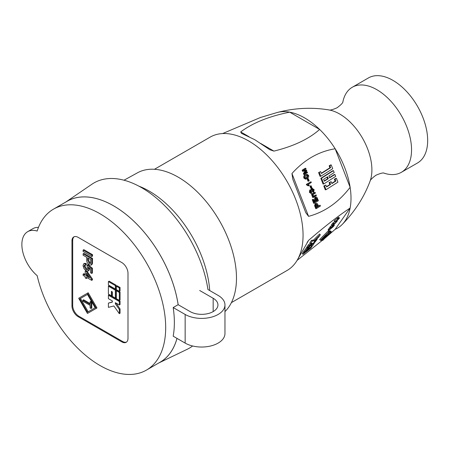 <?xml version="1.0" encoding="UTF-8"?>
<svg xmlns="http://www.w3.org/2000/svg" width="450" height="450" viewBox="0 0 450 450"><rect width="100%" height="100%" fill="white"/><g stroke="black" fill="none" stroke-linecap="round" stroke-linejoin="round"><path stroke-width="0.67" d="M342.838 102.032A49.095 28.344 60 0 1 352.288 87.255A49.095 28.344 60 0 1 376.836 89.685A49.095 28.344 60 0 1 408.904 132.953A49.095 28.344 60 0 1 401.383 172.294A49.095 28.344 60 0 1 383.856 173.087M352.288 87.255L368.404 77.951A49.095 28.344 60 0 1 392.951 80.381A49.095 28.344 60 0 1 425.025 123.643A49.095 28.344 60 0 1 417.499 162.984L401.383 172.294M342.146 224.528C354.718 211.736 364.022 197.297 370.058 181.215A45.624 26.342 60 0 0 339.637 113.996A45.624 26.342 60 0 0 328.899 109.924C311.951 107.106 294.795 107.944 277.436 112.433A65.52 37.828 60 0 1 289.721 112.168A65.52 37.828 60 0 1 304.673 117.939A65.52 37.828 60 0 1 319.629 129.437C308.846 139.039 293.614 146.267 273.926 151.11L269.831 149.726L254.829 139.736L241.487 133.358L240.694 131.923C252.894 122.816 269.235 116.235 289.721 112.168L319.629 129.437A65.52 37.828 60 0 1 335.171 148.77A65.52 37.828 60 0 1 350.128 187.312C338.574 202.388 324.72 212.068 308.565 216.354L305.792 212.692L292.815 179.252L291.949 173.531C304.335 159.705 318.741 151.453 335.171 148.77L350.128 187.312A65.52 37.828 60 0 1 350.128 208.041A65.52 37.828 60 0 1 342.146 224.528A65.52 37.828 60 0 1 335.171 229.314L324.748 238.371M297.169 260.257L308.565 240.39C324.664 226.479 338.518 215.696 350.128 208.041L335.171 229.314M323.269 239.619L297.096 260.381M334.935 174.487L329.647 177.84L328.905 175.922L334.192 172.569L333.45 170.651L332.719 170.758L320.822 178.307L323.055 184.061L323.781 183.954L335.683 176.4L334.935 174.487L334.209 174.594L329.541 177.559M336.426 178.318L335.104 179.156L335.846 181.074L331.881 183.594L331.138 181.676L329.816 182.514L330.559 184.433L326.593 186.947L325.851 185.029L323.798 185.979L325.288 189.816L326.014 189.703L337.911 182.154L336.426 178.318L335.694 178.431L334.373 179.269L335.115 181.187L331.768 183.308M331.138 181.676L329.085 182.621L329.827 184.539L326.481 186.666M307.209 171.945L307.496 172.688L303.868 174.634L303.401 173.424L305.336 170.961L302.597 171.354L302.152 170.207L305.049 168.368L305.781 168.261L306.067 168.998L303.733 170.477L306.484 170.083L306.81 170.91L304.762 173.498L307.209 171.945L305.325 172.789M306.113 179.01L305.381 179.117L303.857 178.037C303.553 176.479 303.981 175.444 305.156 174.921L307.091 174.296L308.604 175.382L308.723 176.906L307.316 178.498L306.113 179.01L304.588 177.93C304.279 176.372 304.712 175.331 305.882 174.808L307.091 174.296M318.375 205.954L320.113 205.206L320.428 206.016L316.463 208.536L315.349 205.543L315.945 203.535L316.389 203.355L315.214 203.642L314.618 205.65L315.731 208.643L316.463 208.536M314.82 197.274L315.551 197.167C316.423 196.785 317.076 197.224 317.509 198.484L318.369 200.706L314.404 203.226L313.673 203.333L312.244 199.648L313.431 199.249L314.544 202.123L315.765 201.347L315.248 200.014L315.551 197.167L315.973 197.004L314.82 197.274L314.522 200.126L315.034 201.459L314.438 201.836M316.108 194.884L316.395 195.621L312.767 197.567L311.507 194.321L314.404 192.482L315.135 192.375L315.422 193.112L312.981 194.659L313.667 196.431L316.108 194.884L313.56 196.144M311.411 188.595L312.553 188.325L311.411 188.595L310.849 190.294M313.695 192.094L313.358 191.391L313.65 189.855L312.424 189.225L312.339 191.216L311.856 191.43L310.793 190.626L310.562 191.863L311.552 192.442L311.788 193.213L310.118 192.178L310.489 189.9L311.58 190.187L312.137 188.488L314.123 189.596L313.695 192.094L312.964 192.201L312.632 191.498L312.924 189.968L312.351 189.276M311.856 191.43L311.124 191.537L310.635 190.766M310.118 192.178L309.386 192.285L310.815 193.382L311.788 193.213M309.386 192.285L309.757 190.007L310.759 189.793L309.757 190.007M309.915 186.143L311.102 185.743L311.934 187.881L311.479 188.173L310.748 188.28L309.915 186.143L311.102 185.743M306.506 184.854L306.321 184.382L311.017 181.755L311.299 182.492L308.211 184.455L309.313 185.411L308.841 185.709L308.115 185.816L306.506 184.854L307.232 184.748L307.052 184.269L306.321 184.382M307.17 179.061L308.357 178.661L309.189 180.799L308.728 181.091L308.002 181.198L307.17 179.061L308.357 178.661M331.217 164.897L329.895 165.735L330.637 167.653L321.384 173.526L320.642 171.607L318.589 172.558L320.079 176.394L320.805 176.282L332.707 168.733L331.217 164.897L330.486 165.009L329.164 165.847L329.912 167.766L321.277 173.244M338.091 217.789L338.738 217.282L339.469 218.025L339.148 218.475L336.431 221.31L334.896 221.782L339.469 218.025M334.896 221.782L334.164 221.04L334.389 220.719L337.984 217.676L338.709 218.424M328.798 230.422L333.551 226.44L328.798 230.422L328.067 229.674L329.192 228.566M310.371 243.253L308.379 244.834L307.136 246.594L307.868 247.337L315.945 240.947L317.183 239.186L316.879 238.871M317.183 239.186L314.246 241.509L318.662 237.083L320.327 234.714L319.596 233.972L313.526 240.058L311.518 240.362L309.853 242.73L310.584 243.472L312.041 243.253L309.105 245.576L308.379 244.834M307.282 246.741L303.874 251.241L304.599 251.983L306.804 250.239L309.51 246.037M304.014 251.387L302.22 253.592L302.946 254.334L305.151 252.596L306.248 250.684M331.301 231.694L330.576 230.951L328.191 230.895L319.669 239.574L320.4 240.317L322.779 240.373L331.301 231.694L328.916 231.638L328.191 230.895M329.721 229.106L332.831 225.484C333.709 224.82 333.855 224.893 333.276 225.692L332.668 226.558L334.125 225.624L329.721 229.106L328.989 228.364L332.1 224.741M334.063 224.044L337.207 220.933L335.104 223.487L336.606 221.805L336.082 221.906L334.232 224.156L332.224 225.579L331.493 224.837L332.674 223.166L333.236 222.716L333.968 223.459L333.051 224.764L334.063 224.044L333.771 223.74M333.338 223.296L334.688 221.569M154.44 169.29L210.144 137.126A76.972 44.443 60 0 1 248.631 140.94A76.972 44.443 60 0 1 298.918 208.772A76.972 44.443 60 0 1 287.117 270.45L231.412 302.614M124.003 180.214L137.514 172.789A82.412 47.582 60 0 1 178.211 177.159A82.412 47.582 60 0 1 230.282 244.299A82.412 47.582 60 0 1 224.961 311.603M138.859 186.148A85.916 49.607 60 0 1 149.147 191.076A85.916 49.607 60 0 1 209.706 290.548M277.436 112.433L260.46 117.495L222.671 133.532M312.266 246.184L307.125 250.251L305.887 252.011L311.029 247.944L312.12 246.037M306.394 250.83L304.189 252.574L302.946 254.334M304.189 252.574L303.457 251.831M309.656 246.184L307.451 247.928L304.599 251.983M307.451 247.928L306.726 247.185M315.529 241.537L313.329 243.281L310.984 246.156L312.593 243.861L310.393 245.604L307.541 249.66L312.683 245.593L315.388 241.391M320.327 234.714L314.252 240.801L313.526 240.058M314.252 240.801L312.249 241.104L311.518 240.362M312.249 241.104L310.584 243.472M309.105 245.576L307.868 247.337M328.916 231.638L320.4 240.317M328.393 232.391L321.334 239.58L323.308 239.625L330.368 232.431L328.393 232.391M328.196 233.156L328.939 232.403M323.308 239.625L322.746 239.051M322.031 238.866L322.526 238.877M327.656 233.139L327.949 232.903L328.68 233.651L328.309 234.18L322.718 239.074L322.273 238.618M322.718 239.074L325.018 236.076L324.714 236.784L328.68 233.651M329.147 229.922L328.416 229.179M334.474 225.124L333.816 224.449M332.64 225.287L332.831 225.484C333.709 224.82 333.855 224.893 333.276 225.692M332.162 226.958L332.758 226.108L332.499 225.968L330.576 228.206L332.162 226.958L331.802 226.592M331.043 227.256L330.311 226.513M335.104 223.487L334.783 223.166M337.118 221.406L337.056 220.776M334.209 223.644L333.484 222.902M332.224 225.579L333.399 223.909L332.674 223.166M333.399 223.909L333.968 223.459M336.082 221.906L336.442 221.636M336.825 220.753L337.511 219.774L335.925 221.029L336.825 220.753L336.583 220.506M338.147 218.869L337.416 218.126M337.826 219.319L337.101 218.576M335.115 221.468L334.389 220.719M315.214 203.642L315.945 203.535C316.822 203.119 317.492 203.552 317.942 204.829L318.488 206.241L320.113 205.206M318.026 206.528L317.492 205.144L316.271 204.334L315.849 205.374L316.603 207.433L318.026 206.528L317.301 206.64L316.192 204.39M316.558 204.216L316.271 204.334M315.349 205.543L314.618 205.65M316.496 207.146L317.301 206.64M317.492 205.144L316.761 205.251M314.404 203.226L312.969 199.536L313.431 199.249M317.593 200.188L317.025 198.72L315.877 197.972L316.221 201.06L317.593 200.188L316.868 200.295L315.776 198.045M316.159 197.859L315.877 197.972M315.765 201.347L315.034 201.459M312.969 199.536L312.244 199.648M316.114 200.773L316.868 200.295M313.498 197.46L312.238 194.214L311.507 194.321M312.238 194.214L315.135 192.375M311.816 191.317L311.091 191.43M313.65 189.855L312.924 189.968M312.716 189.112L312.424 189.225M313.358 191.391L312.632 191.498M311.479 188.173L310.646 186.03M307.052 184.269L311.017 181.755M308.841 185.709L307.232 184.748M308.728 181.091L307.901 178.954M307.024 177.761L305.606 178.239L307.024 177.761L308.149 175.669L307.249 175.061L306.169 175.551L305.049 177.649L305.933 178.245M305.882 174.808L305.156 174.921M304.588 177.93L303.857 178.037M306.298 177.868L307.418 175.781L306.832 175.185M308.149 175.669L307.418 175.781M304.599 174.521L304.127 173.317L306.062 170.854L303.328 171.248L302.878 170.1L302.152 170.207M302.878 170.1L305.781 168.261M303.328 171.248L302.597 171.354M306.062 170.854L305.336 170.961M304.127 173.317L303.401 173.424M325.851 185.029L324.529 185.867L326.014 189.703M324.529 185.867L323.798 185.979M335.104 179.156L334.373 179.269M335.846 181.074L335.115 181.187M329.816 182.514L329.085 182.621M330.559 184.433L329.827 184.539M333.45 170.651L321.553 178.2L323.781 183.954M324.36 181.198L328.326 178.678L327.583 176.76L323.618 179.28L324.36 181.198M321.553 178.2L320.822 178.307M324.253 180.911L327.6 178.791L326.964 177.154M328.326 178.678L327.6 178.791M320.642 171.607L318.589 172.558M319.32 172.446L320.805 176.282M329.895 165.735L329.164 165.847M330.637 167.653L329.912 167.766M199.682 290.492L213.171 298.277A16.307 9.416 180 0 1 217.946 304.937A16.307 9.416 180 0 1 213.171 311.591A16.307 9.416 180 0 1 190.114 311.591L178.144 304.684L173.183 307.547L185.153 314.454A23.321 13.466 0 0 0 218.132 314.454A23.321 13.466 0 0 0 224.961 304.937A23.321 13.466 0 0 0 218.132 295.414L207.934 289.524A95.383 55.069 -120 0 0 104.743 179.066A95.383 55.069 -120 0 0 91.924 184.224L65.784 202.05M173.183 307.547A92.931 53.651 -120 0 1 173.183 336.178L185.153 343.091A23.321 13.466 0 0 0 218.132 343.091A23.321 13.466 0 0 0 224.961 333.568L224.961 304.937M37.164 231.053A92.931 53.651 60 0 1 53.511 209.138A92.931 53.651 60 0 1 99.973 213.739A92.931 53.651 60 0 1 160.684 295.633A92.931 53.651 60 0 1 146.441 370.097A92.931 53.651 60 0 1 99.973 365.496A92.931 53.651 60 0 1 37.164 275.653A28.052 16.2 -120 0 1 22.624 251.229A28.052 16.2 -120 0 1 27.675 231.677A28.052 16.2 -120 0 1 37.164 231.053M53.511 209.138L67.146 201.263A92.931 53.651 60 0 1 113.614 205.864A92.931 53.651 60 0 1 178.144 304.684M176.991 338.377A92.931 53.651 60 0 1 160.076 362.222L146.441 370.097M38.481 227.362A28.052 16.2 -120 0 0 32.884 228.673L27.675 231.677M78.896 316.243L78.154 316.676L121.798 341.871A8.769 5.062 60 0 0 126.18 342.304A8.769 5.062 60 0 0 127.997 338.293L127.997 273.296A8.769 5.062 60 0 0 121.798 262.558L78.154 237.364A8.769 5.062 60 0 0 73.772 236.925A8.769 5.062 60 0 0 71.955 240.941L71.955 305.938L72.698 305.511A8.769 5.062 -120 0 0 78.896 316.243L122.541 341.443A8.769 5.062 -120 0 0 126.534 342.062M78.154 316.676A8.769 5.062 60 0 1 71.955 305.938M74.154 236.739A8.769 5.062 -120 0 0 72.698 240.508L72.698 305.511M83.109 274.123L83.109 275.411L85.224 276.632L85.224 277.914L86.338 278.556L86.338 277.273L91.682 280.356L91.682 279.456L86.338 271.62L85.224 270.979L85.224 275.344L83.109 274.123L83.858 273.696L85.224 274.489M86.839 271.046L92.424 279.028L92.424 279.928L91.682 280.356M87.081 277.701L86.338 278.556M83.109 250.099L83.858 249.671L92.537 254.683L92.537 256.095L91.789 256.523L91.789 255.111L83.109 250.099L83.109 251.511L91.789 256.523M111.381 295.802L108.405 294.081L108.405 286.183L115.346 290.188L115.346 298.091L112.371 296.376L112.371 291.909L111.381 291.336L111.381 295.802L112.123 295.374L112.123 291.763M115.346 298.091L116.094 297.664L116.094 289.761L109.147 285.75L108.405 286.183M120.06 287.471L117.084 285.75L116.342 286.183L119.317 287.899L120.06 287.471L120.06 290.902L119.317 291.336L116.342 289.614L116.342 286.183M116.094 285.176L109.147 281.171L108.405 281.599L115.346 285.609L116.094 285.176L116.094 288.613L115.346 289.046L108.405 285.036L108.405 281.599M120.06 292.05L117.084 290.334L116.342 290.762L119.317 292.478L120.06 292.05L120.06 299.953L119.317 300.381L116.342 298.665L116.342 290.762M119.317 313.667L113.861 305.961L108.405 307.367L108.405 303.126L112.371 302.102L112.371 300.954L108.405 298.665L108.405 295.228L119.317 301.528L119.317 304.965L115.346 302.676L115.346 303.817L119.317 309.426L119.317 313.667L120.06 313.239L120.06 308.998L116.094 303.103M112.371 301.866L108.405 303.126M119.317 304.965L120.06 304.532L120.06 301.101L109.147 294.801L108.405 295.228M83.109 253.822L83.858 253.395L92.537 258.407L92.453 263.526L91.845 264.662L91.103 265.089L91.71 263.959L91.789 258.834L83.109 253.822L83.109 255.24L86.67 257.293L86.67 259.751C86.591 261.889 87.469 263.588 89.297 264.847L91.103 265.089M83.739 263.796L84.482 263.368L86.192 263.481L86.304 264.831L85.562 265.258L85.449 263.914L83.739 263.796L83.002 265.613L84.054 268.762L86.091 270.703L88.177 270.984L88.897 269.387L88.318 267.266L90.568 269.072L90.568 272.779L91.682 273.42L91.682 268.667L87.227 265.067L87.12 266.287L87.896 268.453L87.463 269.634L86.023 269.381L84.004 266.197L84.397 265.185L85.562 265.258M84.864 265.084L84.746 265.77L86.766 268.954L87.75 269.303M87.227 265.067L87.975 264.639L92.424 268.234L92.424 272.987L91.682 273.42M89.573 268.273L88.926 270.557L88.177 270.984M96.964 307.963L88.194 292.776L87.452 293.209L96.221 308.391L96.964 307.963L88.194 313.026M85.224 270.979L85.899 270.591M86.338 271.62L87.081 271.192M91.682 279.456L92.424 279.028M91.789 255.111L92.537 254.683M115.346 290.188L116.094 289.761M119.317 287.899L119.317 291.336M115.346 285.609L115.346 289.046M119.317 292.478L119.317 300.381M115.346 303.817L116.094 303.39M119.317 309.426L120.06 308.998M119.317 301.528L120.06 301.101M91.789 258.834L92.537 258.407M91.71 263.959L92.453 263.526M85.449 263.914L86.192 263.481M84.004 266.197L84.746 265.77M86.023 269.381L86.766 268.954M91.682 268.667L92.424 268.234M88.897 269.387L89.64 268.954M96.221 308.391L87.452 313.453L78.683 298.271L87.452 293.209M86.338 275.991L86.338 273.206L89.466 277.791L86.338 275.991L87.081 275.558L88.498 276.379M90.714 263.177L89.263 263.413L87.671 260.291L87.671 257.873L90.788 259.673L90.416 263.576M87.452 294.424L95.164 307.783L87.452 312.238L79.734 298.879L87.452 294.424L80.483 298.446L88.194 311.811M87.081 274.298L87.081 275.558M89.263 263.413L90.006 262.986L90.692 263.239M87.671 260.291L88.419 259.858L90.006 262.986M88.419 258.3L88.419 259.858M79.734 298.879L80.483 298.446M82.862 300.212L82.862 301.191L90.09 305.364L90.09 307.941L91.046 308.498L91.046 302.361L90.09 301.809L90.09 304.386L82.862 300.212L83.61 299.784L90.09 303.525M90.09 301.809L90.832 301.376L91.783 301.928M91.789 301.939L91.789 308.064L91.046 308.498M91.046 302.361L91.789 301.933M158.878 362.919A92.964 53.674 -120 0 0 177.013 338.389M178.166 304.695A92.964 53.674 -120 0 0 77.659 197.443A92.964 53.674 -120 0 0 65.947 201.954M158.715 363.009L187.217 349.284A95.383 55.069 -120 0 0 192.623 345.983M308.565 216.354L291.949 173.531M307.114 242.454L308.565 240.39M273.926 151.11L260.634 143.432M249.069 136.755L240.694 131.923M330.632 227.812L329.901 227.07M315.641 206.421L314.916 206.528M315.248 200.014L314.522 200.126M317.025 198.72L316.299 198.827M121.798 341.871L122.541 341.443M72.698 240.508L71.955 240.941M91.789 262.519L92.537 262.086M185.153 314.454L185.153 343.091M213.171 298.277L213.171 311.591M384.086 173.115C383.074 172.626 380.363 173.329 375.952 175.23C372.173 178.014 370.209 180.011 370.058 181.215M342.928 101.818C342.844 102.943 340.881 104.94 337.027 107.809C332.724 109.688 330.013 110.396 328.899 109.924"/></g></svg>

